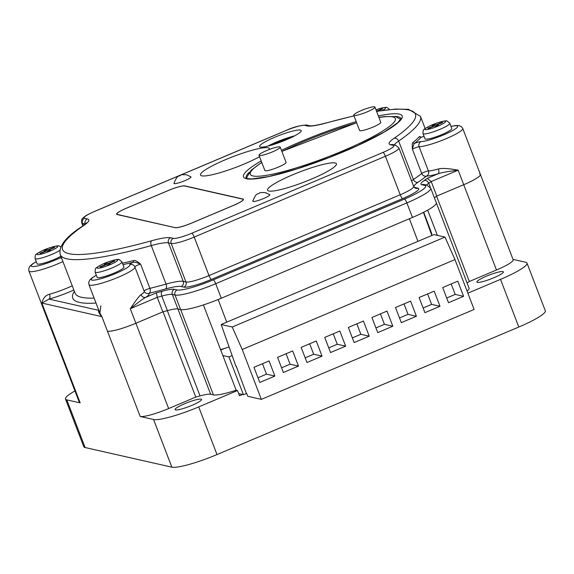 <?xml version="1.0" encoding="UTF-8"?>
<svg xmlns="http://www.w3.org/2000/svg" width="574" height="574" viewBox="0 0 574 574"><rect width="100%" height="100%" fill="white"/><g stroke="black" fill="none" stroke-linecap="round" stroke-linejoin="round"><path stroke-width="0.86" d="M74.95 390.93A39.082 5.833 -21 0 0 65.486 399.03L83.775 446.68A39.082 5.833 -21 0 0 85.11 447.533L66.821 399.877L80.181 402.905L41.852 303.065C43 298.243 45.547 295.294 49.493 294.232A24.596 3.674 -21 0 0 72.231 285.795M467.86 293.171L500.514 279.366A39.082 5.833 -21 0 0 527.004 263.1L545.3 310.756A39.082 5.833 -21 0 1 518.81 327.022L217.001 454.565A39.082 5.833 -21 0 1 171.856 467.164L85.11 447.533M527.004 263.1A39.082 5.833 -21 0 0 525.676 262.246L513.005 259.383M467.107 283.025A208.039 31.053 -21 0 0 469.324 281.475L496.46 270.01A24.625 3.674 -21 0 0 513.156 259.764L480.409 174.46A24.625 3.674 -21 0 0 479.57 173.922A24.596 3.674 -21 0 1 480.409 174.46A24.596 3.674 -21 0 1 477.805 177.488A24.625 3.674 -21 0 1 463.72 184.706L436.771 196.093L463.735 184.699A24.596 3.674 -21 0 0 477.805 177.488M467.071 291.111A35.1 5.238 -21 0 0 469.058 288.105L436.312 202.801A35.208 5.252 -21 0 1 436.369 203.139A35.1 5.238 -21 0 1 427.68 210.149L427.673 210.149A35.208 5.252 -21 0 0 436.369 203.139M477.36 282.372A14.199 2.117 159 0 1 476.872 282.064A14.199 2.117 159 0 1 487.922 275.57A14.199 2.117 159 0 1 502.896 271.581A14.199 2.117 159 0 1 503.384 271.889A14.199 2.117 159 0 1 492.334 278.383A14.199 2.117 159 0 1 477.36 282.372M437.366 235.376L427.68 210.149A35.208 5.252 -21 0 1 412.448 217.446L406.873 202.909A35.208 5.252 -21 0 0 430.737 188.258L436.312 202.794M423.734 212.244L431.827 233.883M236.158 390.234A35.1 5.238 -21 0 1 213.406 394.876L210.651 394.252A24.266 3.623 -21 0 0 200.046 395.909A208.039 31.053 -21 0 1 195.777 397.086L168.641 408.552A24.625 3.674 -21 0 1 140.2 416.487L153.559 419.508A39.082 5.833 -21 0 0 198.704 406.916L237.478 390.528L236.158 390.234L203.411 304.93A35.208 5.252 -21 0 0 221.284 298.236L412.448 217.446M237.478 390.528L239.487 395.766L242.529 394.481L238.655 393.606M203.411 304.93L203.404 304.93A35.208 5.252 -21 0 1 184.419 309.616A35.1 5.238 -21 0 0 203.411 304.93M242.529 394.481L243.412 394.682L228.918 356.92L232.161 355.55M222.841 355.543L228.918 356.92M243.412 394.682L246.705 393.513L247.774 396.297L261.349 399.368L474.11 309.458L454.967 259.584L444.994 237.098L433.93 234.594L221.162 324.511L232.226 327.015L242.206 349.501L261.349 399.368M246.361 393.441L236.179 366.09M235.907 366.205L221.162 324.511M242.206 349.501L454.967 259.584M269.077 360.938L253.981 367.317L259.785 382.449L274.881 376.063L269.077 360.938M292.661 350.965L277.565 357.351L283.377 372.476L298.473 366.097L292.661 350.965M316.252 340.999L301.156 347.378L306.961 362.51L322.057 356.131L316.252 340.999M339.837 331.033L324.741 337.412L330.552 352.544L345.648 346.158L339.837 331.033M363.428 321.06L348.332 327.438L354.136 342.57L369.233 336.192L363.428 321.06M387.012 311.094L371.916 317.472L377.728 332.604L392.824 326.226L387.012 311.094M410.604 301.128L395.508 307.506L401.312 322.638L416.408 316.252L410.604 301.128M434.188 291.154L419.092 297.533L424.904 312.665L440 306.286L434.188 291.154M457.779 281.188L442.683 287.567L448.488 302.699L463.584 296.32L457.779 281.188M232.226 327.015L444.994 237.098M274.881 376.063L266.501 374.169L262.49 363.722M257.991 377.764L266.501 374.169M298.473 366.097L290.085 364.203L286.074 353.749M281.576 367.798L290.085 364.203M322.057 356.131L313.677 354.23L309.666 343.783M305.167 357.832L313.677 354.23M345.648 346.158L337.261 344.264L333.25 333.817M328.751 347.858L337.261 344.264M369.233 336.192L360.852 334.298L356.841 323.844M352.343 337.892L360.852 334.298M392.824 326.226L384.436 324.324L380.426 313.878M375.927 327.926L384.436 324.324M416.408 316.252L408.028 314.358L404.017 303.911M399.518 317.953L408.028 314.358M440 306.286L431.612 304.392L427.601 293.938M423.103 307.987L431.612 304.392M463.584 296.32L455.204 294.419L451.193 283.972M446.694 298.021L455.204 294.419M224.42 348.504L220.739 350.061M62.939 261.586A24.596 3.674 159 0 1 28.944 271.079L79.341 402.367A24.625 3.674 -21 0 0 80.181 402.905M65.486 399.03A39.082 5.833 -21 0 0 66.821 399.877M220.567 349.616A18.92 2.827 -21 0 0 229.105 346.926M269.271 149.505A36.887 5.503 -21 0 0 269.414 148.989A36.887 5.503 -21 0 0 225.496 159.672A36.887 5.503 -21 0 0 200.721 175.357A36.887 5.503 -21 0 0 244.359 163.942A36.887 5.503 -21 0 0 259.57 156.709M292.553 174.855A36.887 5.503 159 0 1 336.472 164.164A36.887 5.503 159 0 1 311.417 179.124A36.887 5.503 159 0 1 267.778 190.532A36.887 5.503 159 0 1 292.553 174.855M190.726 176.713A9.112 1.363 159 0 1 190.984 176.9A9.112 1.363 159 0 1 183.895 181.068A9.112 1.363 159 0 1 174.281 183.623A9.112 1.363 159 0 1 173.972 183.429A9.112 1.363 159 0 1 174.037 183.12M252.847 200.957A9.112 1.363 -21 0 0 252.782 201.266A9.112 1.363 -21 0 0 253.091 201.46A9.112 1.363 -21 0 0 262.705 198.898A9.112 1.363 -21 0 0 269.794 194.73A9.112 1.363 -21 0 0 269.536 194.55M168.16 190.539L126.366 208.204A14.458 2.16 -21 0 0 116.572 214.217A14.458 2.16 -21 0 0 117.06 214.532L175.149 227.677A14.458 2.16 -21 0 0 191.845 223.021L233.632 205.356A14.458 2.16 -21 0 0 243.433 199.343A14.458 2.16 -21 0 0 242.938 199.027L184.857 185.883A14.458 2.16 -21 0 0 168.16 190.539L168.175 190.575M300.46 130.09A22.3 3.329 -21 0 0 276.933 136.354A22.3 3.329 -21 0 0 259.584 146.557A22.3 3.329 -21 0 0 260.345 147.044A22.3 3.329 -21 0 0 283.872 140.781A22.3 3.329 -21 0 0 301.221 130.571A22.3 3.329 -21 0 0 300.46 130.09M122.449 263.186A192.914 28.793 -21 0 0 133.297 260.689C134.467 259.835 136.906 260.991 140.608 264.155A3.925 0.588 -21 0 0 136.863 265.504A3.925 0.588 -21 0 0 134.804 266.81M95.141 272.169L97.135 277.371A14.357 2.145 -21 0 0 97.623 277.687A14.357 2.145 -21 0 0 112.777 273.647A14.357 2.145 -21 0 0 123.948 267.082L121.946 261.873A14.357 2.145 -21 0 1 110.775 268.445A14.357 2.145 -21 0 1 95.628 272.478A14.357 2.145 -21 0 1 95.141 272.169C95.291 267.226 94.861 268.783 101.519 264.679C110.667 260.252 119.629 258.716 119.234 259.613L121.946 261.873M123.008 264.636A194.206 28.987 -21 0 0 133.01 262.318C134.33 261.902 136.863 262.512 140.608 264.155L149.9 288.363A3.925 0.588 -21 0 0 145.99 289.784A3.925 0.588 -21 0 0 144.096 291.075M354.007 115.926A188.989 28.212 -21 0 0 326.247 122.98A43.258 6.458 159 0 1 307.32 125.943L304.607 125.333A16 2.389 -21 0 0 286.125 130.492L94.911 211.297A16 2.389 -21 0 0 84.608 218.307L87.32 218.916A43.258 6.458 159 0 1 83.904 225.395A188.989 28.212 -21 0 0 151.694 240.736A43.258 6.458 159 0 1 170.629 237.772L173.334 238.382A16 2.389 -21 0 0 191.824 233.231L383.03 152.419A3.925 0.847 67.1 0 1 385.427 156.272A19.925 2.978 -21 0 0 398.93 147.977L413.711 186.478A19.925 2.978 159 0 1 400.207 194.773L208.993 275.585A19.925 2.978 159 0 1 185.976 282.006L183.271 281.389A39.333 5.869 -21 0 0 166.051 284.087A3.925 2.102 -105.5 0 1 165.628 288.93A196.839 29.382 159 0 1 149.147 293.292A3.925 3.875 -37.2 0 1 144.634 292.044L144.189 291.24A24.596 3.674 -21 0 1 141.025 294.649C139.374 295.797 135.794 300.489 130.291 308.726C138.054 302.484 143.141 298.717 145.574 297.404A3.925 3.222 56.5 0 1 141.025 294.649M480.409 174.46L462.759 128.476A24.596 3.674 159 0 1 445.603 138.915A24.596 3.674 159 0 1 419.113 146.743A3.925 0.588 -21 0 0 415.712 147.669A3.925 0.588 -21 0 0 412.433 149.276C412.06 144.705 412.276 142.424 413.079 142.445A192.914 28.793 -21 0 0 419.479 136.469L421.115 137.186M411.572 180.91A39.333 5.869 -21 0 1 413.431 179.54A192.914 28.793 159 0 0 421.725 173.484A3.925 3.494 -128.1 0 0 426.504 176.082A3.925 3.58 88.6 0 0 428.412 170.952A3.925 0.588 159 0 0 425.004 171.877A3.925 0.588 159 0 0 421.725 173.484L412.433 149.276C413.165 145.739 413.911 143.737 414.672 143.285A194.206 28.987 -21 0 0 421.108 137.265L421.223 137.164M59.775 250.472A14.357 2.145 -21 0 1 46.516 256.449A14.357 2.145 -21 0 1 35.602 258.896A14.357 2.145 -21 0 1 35.114 258.58L37.109 263.789A14.357 2.145 -21 0 0 37.597 264.097A14.357 2.145 -21 0 0 47.771 261.916A14.357 2.145 -21 0 0 60.88 256.226M46.594 317.063A24.596 3.674 -21 0 0 47.434 317.601L47.434 317.601M151.694 240.736A3.925 2.102 74.5 0 0 151.271 245.586L166.051 284.087A192.914 28.793 159 0 1 149.9 288.363A3.925 2.44 75.9 0 1 149.147 293.292A28.521 4.255 -21 0 1 145.574 297.404L156.401 292.833A204.272 30.487 -21 0 0 162.227 291.24A27.983 4.176 159 0 1 174.474 289.318L177.172 289.935A31.283 4.671 -21 0 0 213.313 279.854L404.476 199.063A31.283 4.671 -21 0 0 424.616 185.359L421.912 184.749A27.983 4.176 159 0 1 424.121 180.559A204.272 30.487 -21 0 0 427.264 178.356L438.091 173.786A3.925 1.995 74.1 0 0 438.407 168.971C441.779 167.995 448.366 168.397 458.16 170.162L431.203 181.556L436.785 196.093A208.197 31.075 -21 0 0 436.785 196.093A208.197 31.075 -21 0 1 434.382 197.765M469.324 281.475L436.599 196.222M423.002 133.606L424.997 138.815A14.357 2.145 -21 0 0 425.492 139.123A14.357 2.145 -21 0 0 440.638 135.091A14.357 2.145 -21 0 0 451.81 128.519L449.808 123.317A14.357 2.145 -21 0 1 438.636 129.889A14.357 2.145 -21 0 1 423.49 133.921A14.357 2.145 -21 0 1 423.002 133.606C423.153 128.669 422.722 130.226 429.381 126.115C438.529 121.695 447.49 120.153 447.096 121.057L449.808 123.317M434.41 124.479L432.05 125.476L433.729 125.857L427.831 128.354L428.505 128.504L434.403 126.007L436.075 126.388L438.436 125.39L436.757 125.017L442.654 122.52L441.987 122.37L436.089 124.859L434.41 124.479L435.056 126.158M433.729 125.857L433.872 126.23M436.089 124.859L436.592 126.172M441.987 122.37L442.131 122.743M436.757 125.017L437.115 125.95M383.03 152.419A16 2.389 -21 0 0 393.334 145.409L390.629 144.799A43.258 6.458 159 0 1 394.044 138.32A3.925 3.293 55.5 0 1 398.65 141.039L413.431 179.54A3.925 3.293 -124.5 0 0 418.037 182.259A196.839 29.382 159 0 0 426.504 176.082A28.521 4.255 -21 0 0 438.091 173.786C441.535 172.609 448.222 171.404 458.16 170.162L463.735 184.699M427.264 178.356L431.203 181.556A208.197 31.075 -21 0 1 428.735 183.278L430.342 187.468M140.2 416.487L107.453 331.184A24.596 3.674 -21 0 0 117.907 329.584A24.625 3.674 -21 0 0 135.902 323.248L162.844 311.861A208.197 31.075 -21 0 0 167.378 310.62A24.058 3.588 159 0 1 177.911 308.97L180.616 309.58A35.208 5.252 -21 0 0 184.419 309.616M175.544 409.922A14.199 2.117 159 0 1 175.063 409.614A14.199 2.117 159 0 1 186.105 403.12A14.199 2.117 159 0 1 201.087 399.131A14.199 2.117 159 0 1 201.567 399.439A14.199 2.117 159 0 1 190.525 405.94A14.199 2.117 159 0 1 175.544 409.922M117.907 329.584A24.596 3.674 -21 0 0 135.873 323.255L162.829 311.869A208.197 31.075 -21 0 0 162.844 311.861L157.247 297.332L130.291 308.726L135.873 323.255M100.852 305.856L99.905 313.153L101.878 316.647L41.852 303.065L49.02 299.09L98.828 310.362M156.401 292.833L157.247 297.332A208.197 31.075 -21 0 0 161.803 296.084A24.058 3.588 159 0 1 172.336 294.433L175.034 295.043A35.208 5.252 -21 0 0 215.709 283.7L406.873 202.909A3.925 0.847 67.1 0 0 404.476 199.063M195.777 397.086L163.045 311.811M98.993 310.398C97.953 311.309 98.915 313.397 101.878 316.647L107.46 331.184M46.523 249.46L44.162 250.458L45.841 250.831L39.943 253.328L40.618 253.478L46.508 250.989L48.187 251.369L50.548 250.372L48.869 249.991L54.767 247.494L54.1 247.344L48.202 249.841L46.523 249.46L47.168 251.132M45.841 250.831L45.985 251.211M48.202 249.841L48.704 251.147M54.1 247.344L54.243 247.717M48.869 249.991L49.228 250.924M377.226 111.22L382.628 108.938L381.961 108.787L376.479 111.098M381.961 108.787L382.105 109.16M106.549 263.043L104.188 264.04L105.867 264.42L99.969 266.91L100.637 267.061L106.534 264.571L108.213 264.951L110.574 263.954L108.895 263.574L114.793 261.084L114.126 260.926L108.228 263.423L106.549 263.043L107.195 264.714M105.867 264.42L106.011 264.793M108.228 263.423L108.73 264.729M114.126 260.926L114.269 261.306M108.895 263.574L109.254 264.506M174.022 183.407A9.062 1.349 -21 0 1 174.008 183.285C177.753 173.671 179.368 176.907 180.595 175.235C180.674 174.718 182.697 174.568 186.658 174.805L190.862 176.821A9.062 1.349 159 0 1 190.934 176.914A9.062 1.349 159 0 1 183.888 181.061A9.062 1.349 159 0 1 174.331 183.608A9.062 1.349 -21 0 1 174.022 183.407L174.073 183.544M252.833 201.244A9.062 1.349 -21 0 1 252.818 201.122C256.564 191.501 258.178 194.737 259.405 193.072C259.491 192.548 261.507 192.405 265.468 192.634L269.672 194.651A9.062 1.349 159 0 1 269.751 194.751A9.062 1.349 159 0 1 262.698 198.898A9.062 1.349 159 0 1 253.141 201.438A9.062 1.349 -21 0 1 252.833 201.244L252.883 201.381M175.379 227.577A14.199 2.117 -21 0 0 191.781 223.006L233.568 205.341A14.199 2.117 -21 0 0 243.189 199.436A14.199 2.117 -21 0 0 242.709 199.128L184.62 185.983A14.199 2.117 -21 0 0 168.225 190.554L126.431 208.219A14.199 2.117 -21 0 0 116.809 214.124A14.199 2.117 -21 0 0 117.297 214.432L175.436 227.72M294.677 135.816A22.3 3.329 -21 0 0 267.95 146.076M290.516 137.896A17.112 2.554 -21 0 0 272.435 144.835M353.735 115.223L359.589 130.47A11.358 1.693 -21 0 0 359.977 130.721A11.358 1.693 -21 0 0 371.959 127.528A11.358 1.693 -21 0 0 380.792 122.334L374.937 107.087A11.358 1.693 -21 0 0 374.549 106.836A11.358 1.693 -21 0 0 362.567 110.029A11.358 1.693 -21 0 0 353.735 115.223A11.358 1.693 -21 0 0 354.122 115.474A11.358 1.693 -21 0 0 366.104 112.282A11.358 1.693 -21 0 0 374.937 107.087M259.01 155.253L264.865 170.507A11.358 1.693 -21 0 0 265.253 170.751A11.358 1.693 -21 0 0 277.235 167.565A11.358 1.693 -21 0 0 286.067 162.363L280.22 147.116A11.358 1.693 -21 0 0 279.832 146.865A11.358 1.693 -21 0 0 267.85 150.058A11.358 1.693 -21 0 0 259.01 155.253A11.358 1.693 -21 0 0 259.398 155.504A11.358 1.693 -21 0 0 271.38 152.311A11.358 1.693 -21 0 0 280.22 147.116M496.46 270.01L463.72 184.706M217.001 454.565L198.704 406.916M518.81 327.022L500.514 279.366M171.856 467.164L153.559 419.508M417.951 241.353L409.37 218.744M226.737 322.158L218.149 299.528M246.138 178.048L246.124 178.019A82.929 12.377 159 0 1 249.288 172.308M394.797 116.443A82.929 12.377 159 0 1 398.155 116.802A82.929 12.377 159 0 1 400.975 118.588L397.717 122.75L384.358 131.934L357.415 145.667L328.902 157.649L297.052 168.871L268.603 176.577L251.814 178.937L247.566 178.622L246.124 178.019M378.338 115.941A84.995 12.685 159 0 1 399.282 114.111A84.995 12.685 159 0 1 344.565 151.335A84.995 12.685 159 0 1 246.375 178.729A84.995 12.685 159 0 1 261.184 160.914M394.044 138.32A188.989 28.212 -21 0 0 376.616 111.449M281.447 150.316A84.995 12.685 159 0 1 356.189 121.623M170.629 237.772A3.925 3.788 102.8 0 0 168.491 242.888L171.196 243.498A19.925 2.978 -21 0 0 194.213 237.076L385.427 156.272L400.207 194.773A3.925 0.847 -112.9 0 0 402.596 198.618L211.39 279.43A23.85 3.559 159 0 1 183.838 287.115L181.126 286.505A35.416 5.288 -21 0 0 165.628 288.93M83.904 225.395A3.925 3.293 -124.5 0 0 83.072 225.783C65.96 236.682 58.354 246.296 60.263 254.612A192.914 28.793 -21 0 0 151.271 245.586A39.333 5.869 159 0 1 168.491 242.888L183.271 281.389A3.925 3.788 -77.2 0 1 181.126 286.505M173.334 238.382A3.925 3.788 102.8 0 0 171.196 243.498L185.976 282.006A3.925 3.788 -77.2 0 1 183.838 287.115M191.824 233.231A3.925 0.847 67.1 0 1 194.213 237.076L208.993 275.585A3.925 0.847 -112.9 0 0 211.39 279.43M393.334 145.409A3.925 3.788 -77.2 0 1 395.586 145.208L398.93 147.977M390.629 144.799A3.925 3.788 -77.2 0 1 392.881 144.591L395.586 145.208M394.381 144.935A39.333 5.869 159 0 1 398.65 141.039A192.914 28.793 -21 0 0 420.462 116.343L425.14 128.533M326.247 122.98A3.925 2.102 -105.5 0 1 326.592 122.822L353.971 115.848M307.32 125.943A3.925 3.788 -77.2 0 1 309.573 125.742C311.388 126.251 317.056 125.283 326.592 122.822M304.607 125.333A3.925 3.788 -77.2 0 1 306.868 125.125L309.573 125.742M286.125 130.492A3.925 0.847 -112.9 0 0 285.988 130.499C293.694 126.933 300.654 125.139 306.868 125.125M94.911 211.297A3.925 0.847 -112.9 0 0 94.775 211.304L285.988 130.499M84.608 218.307A3.925 3.788 102.8 0 0 82.469 223.422L85.182 224.032A39.333 5.869 159 0 1 85.347 224.075M94.775 211.304C84.859 215.781 85.196 216.176 83.101 217.883C81.831 218.608 81.393 220.308 81.788 222.985A19.925 2.978 -21 0 0 82.469 223.422L83.316 225.618M87.32 218.916A3.925 3.788 102.8 0 0 85.182 224.032L85.232 224.169M94.129 298.1A192.914 28.793 159 0 1 75.043 293.12L60.263 254.612M61.82 258.673A3.925 1.758 -115.3 0 0 60.241 257.855A20.678 3.085 159 0 1 35.43 266.35A20.678 3.085 159 0 1 36.313 261.715M61.318 257.367A7.849 1.17 -21 0 0 60.241 257.855M96.016 303.029A196.839 29.382 159 0 1 74.34 291.291M99.905 313.153L88.963 284.661A24.596 3.674 159 0 0 113.243 279.273A24.596 3.674 159 0 0 134.897 267.032L134.294 265.949A3.925 3.875 142.8 0 0 129.774 264.7A7.849 1.17 -21 0 1 133.01 262.318A1.292 0.839 76.4 0 0 133.297 260.689M129.774 264.7A20.678 3.085 159 0 1 104.411 277.651A20.678 3.085 159 0 1 96.339 275.298M424.05 136.347A7.849 1.17 -21 0 1 421.108 137.265A1.292 1.22 42.5 0 1 419.479 136.469M451.013 126.452A20.678 3.085 159 0 1 450.21 131.862A20.678 3.085 159 0 1 421.022 141.613A3.925 3.58 -91.4 0 0 419.113 146.743L428.412 170.952A24.596 3.674 -21 0 0 438.407 168.971M221.284 298.236L215.709 283.7A3.925 0.847 67.1 0 0 213.313 279.854M418.037 182.259A35.416 5.288 -21 0 0 415.246 187.562L417.951 188.179A23.85 3.559 159 0 1 402.596 198.618M414.6 187.77A3.925 3.788 102.8 0 0 415.246 187.562M413.711 186.478L415.698 188.38A3.925 3.788 102.8 0 0 417.951 188.179M421.022 141.613A7.849 1.17 -21 0 0 414.672 143.285A1.292 1.17 50.2 0 1 413.079 142.445M425.277 129.645A11.078 1.65 -21 0 0 438.077 126.079A11.078 1.65 -21 0 0 445.209 121.222A11.078 1.65 -21 0 0 432.409 124.795A11.078 1.65 -21 0 0 425.277 129.645M424.121 180.559A3.925 3.293 55.5 0 1 428.735 183.278A24.058 3.588 159 0 0 426.539 185.079M421.912 184.749A3.925 3.788 -77.2 0 1 424.172 184.541L426.869 185.158L430.737 188.258M424.616 185.359A3.925 3.788 -77.2 0 1 426.869 185.158M177.172 289.935A3.925 3.788 102.8 0 0 175.034 295.043L180.616 309.58M213.406 394.876L180.674 309.594M200.046 395.909L167.314 310.634M210.651 394.252L172.336 294.433A3.925 3.788 102.8 0 1 174.474 289.318M168.641 408.552L135.902 323.248M162.227 291.24A3.925 2.102 74.5 0 0 161.803 296.084L167.378 310.62M73.845 290.006A28.521 4.255 -21 0 1 49.02 299.09A3.925 2.16 74.7 0 0 49.493 294.232M37.389 254.626A11.078 1.65 -21 0 0 50.189 251.053A11.078 1.65 -21 0 0 57.321 246.203A11.078 1.65 -21 0 0 44.521 249.769A11.078 1.65 -21 0 0 37.389 254.626M382.42 110.43A11.078 1.65 -21 0 0 385.183 107.639A11.078 1.65 -21 0 0 375.984 109.806M97.415 268.209A11.078 1.65 -21 0 0 110.215 264.636A11.078 1.65 -21 0 0 117.347 259.785A11.078 1.65 -21 0 0 104.547 263.351A11.078 1.65 -21 0 0 97.415 268.209M261.801 162.521A77.691 11.595 -21 0 0 252.947 175.953A77.691 11.595 159 0 0 342.7 150.912A77.691 11.595 159 0 0 392.709 116.888A77.691 11.595 -21 0 0 378.955 117.548M356.641 122.793A77.691 11.595 -21 0 0 281.891 151.486M423.454 212.387L431.856 235.476M376.573 111.327L395.622 109.06L408.494 109.325L420.462 116.343M83.072 225.783L86.538 222.87L86.344 223.573M424.035 136.303L421 137.294M81.788 222.985L82.907 225.898M28.944 271.079L28.7 268.819L29.719 266.472L32.187 264.169L36.284 261.636M462.759 128.476L461.424 126.632L459.1 125.57L455.727 125.512L450.985 126.373M134.897 267.032L144.189 291.24M88.963 284.661L88.726 282.401L89.745 280.055L92.213 277.759L96.31 275.226M35.114 258.58C35.265 253.643 34.835 255.2 41.493 251.096C50.641 246.669 59.603 245.127 59.208 246.031L60.851 246.82M375.97 109.77L381.61 108.005L385.915 107.338L387.07 107.467L389.782 109.734M116.96 214.504L116.809 214.124M243.34 199.817L243.189 199.436M400.709 119.356L395.68 116.615L384.279 116.594L378.897 117.397M356.612 122.721L281.87 151.414M261.744 162.37L251.147 170.27L246.992 176.892L246.849 178.414"/></g></svg>
